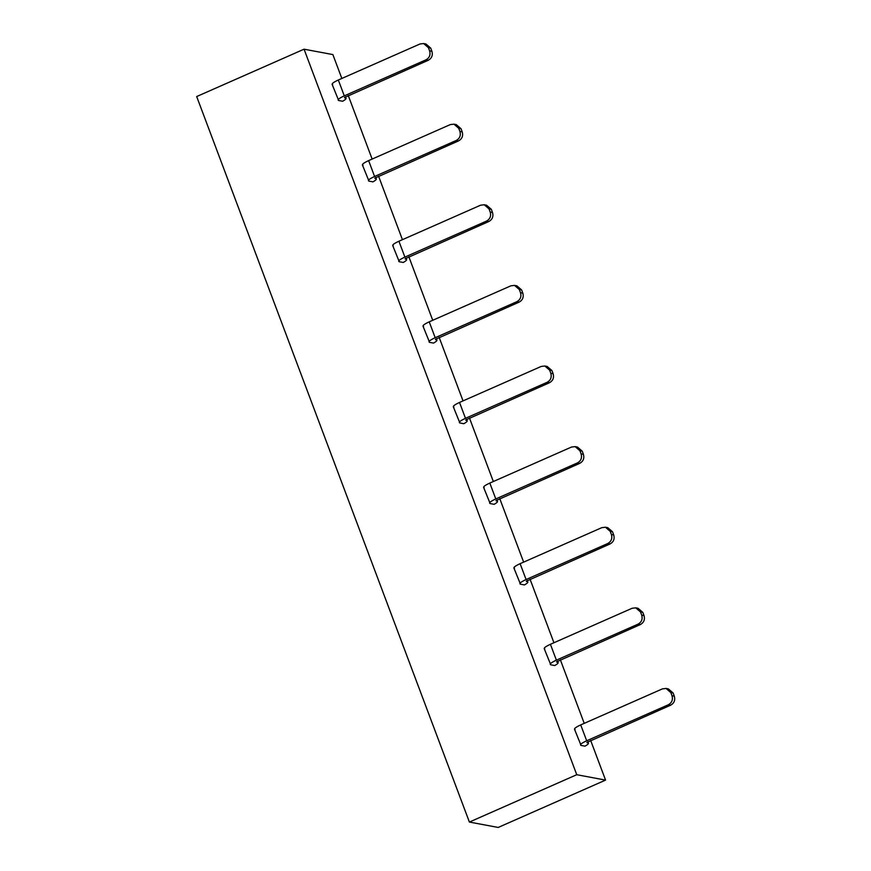 <?xml version="1.0" encoding="UTF-8"?>
<svg xmlns="http://www.w3.org/2000/svg" width="871" height="871" viewBox="0 0 871 871"><rect width="100%" height="100%" fill="white"/><g stroke="black" fill="none" stroke-linecap="round" stroke-linejoin="round"><path stroke-width="1.31" d="M469.393 822.061L498.19 827.45L605.563 780.1L576.754 774.711L304.055 49.19L196.683 96.55L469.393 822.061L576.754 774.711M575.1 729.55C573.543 728.918 575.415 727.372 580.717 724.901L662.385 688.885L666.032 688.449L670.812 692.565L673.12 693L674.317 696.169C675.406 700.186 674.187 703.191 670.648 705.183L668.351 704.759L586.684 740.775C581.382 743.235 579.509 744.792 581.066 745.424L585.018 746.153C588.241 744.357 589.166 743.268 587.805 742.876L586.912 742.636M668.351 704.759C671.879 702.755 673.098 699.751 672.009 695.744L670.812 692.565M574.49 729.19L581.066 745.424M586.989 742.408L670.648 705.183M666.032 688.449L668.34 688.885L673.12 693M341.835 78.444L332.864 54.579L304.055 49.19M348.269 95.56L372.135 159.066M378.569 176.171L402.435 239.677M408.869 256.782L432.735 320.288M439.169 337.393L463.034 400.9M469.469 418.015L493.334 481.511M499.769 498.626L523.634 562.122M530.069 579.237L553.934 642.744M560.369 659.848L584.234 723.355M590.669 740.459L605.563 780.1M587.86 741.754L588.426 743.246L587.479 741.994M345.46 96.855L346.016 98.336L345.406 97.977C346.767 98.369 345.831 99.457 342.619 101.254L338.667 100.513C337.099 99.882 338.971 98.336 344.285 95.864L425.941 59.849C429.479 57.856 430.699 54.851 429.61 50.834L428.412 47.665L423.633 43.55L419.974 43.986L338.318 80.001L344.285 95.864M375.76 177.466L376.316 178.947L375.706 178.588C377.067 178.98 376.141 180.068 372.919 181.865L368.966 181.124C367.399 180.504 369.271 178.947 374.584 176.475L456.241 140.471C459.779 138.467 460.999 135.462 459.91 131.445L458.712 128.277L453.933 124.161L450.274 124.597L368.618 160.612L374.584 176.475M436.36 338.699L436.915 340.18L436.306 339.821C437.667 340.202 436.741 341.29 433.518 343.098L429.566 342.357C428.009 341.726 429.882 340.18 435.184 337.708L516.841 301.693C520.379 299.689 521.598 296.684 520.51 292.678L519.312 289.499L514.532 285.394L510.885 285.819L429.218 321.835L435.184 337.708M527.26 580.532L527.826 582.013L527.205 581.654C528.566 582.046 527.641 583.135 524.418 584.931L520.466 584.191C518.909 583.559 520.782 582.013 526.084 579.542L607.74 543.526C611.279 541.533 612.498 538.528 611.409 534.511L610.212 531.343L605.432 527.227L601.785 527.663L520.118 563.679L526.084 579.542M557.56 661.143L558.126 662.624L557.505 662.265C558.866 662.657 557.941 663.746 554.718 665.542L550.766 664.802C549.209 664.181 551.082 662.624 556.384 660.153L638.051 624.148C641.579 622.144 642.798 619.139 641.709 615.133L640.512 611.954L635.732 607.838L632.085 608.274L550.418 644.29L556.384 660.153M466.66 419.31L467.215 420.791L466.606 420.432C467.967 420.813 467.041 421.912 463.818 423.709L459.866 422.968C458.309 422.337 460.182 420.791 465.484 418.32L547.14 382.304C550.679 380.311 551.898 377.306 550.81 373.289L549.612 370.121L544.832 366.005L541.185 366.441L459.518 402.446L465.484 418.32M496.96 499.921L497.515 501.402L496.906 501.043C498.266 501.435 497.341 502.523 494.118 504.32L490.166 503.58C488.609 502.948 490.482 501.402 495.784 498.931L577.44 462.915C580.979 460.922 582.198 457.917 581.109 453.9L579.912 450.732L575.132 446.616L571.485 447.052L489.818 483.067L495.784 498.931M406.06 258.077L406.615 259.569L406.006 259.199C407.367 259.591 406.441 260.679 403.219 262.476L399.266 261.746C397.699 261.115 399.571 259.558 404.884 257.097L486.541 221.082C490.079 219.078 491.298 216.073 490.21 212.067L489.012 208.888L484.232 204.772L480.574 205.208L398.918 241.223L404.884 257.097M332.091 84.291L338.667 100.513M345.068 97.095L345.406 97.977L344.513 97.726M344.589 97.498L428.249 60.284L425.941 59.849M332.7 84.65C331.143 84.019 333.016 82.473 338.318 80.001M362.39 164.902L368.966 181.124M363 165.261C361.443 164.63 363.316 163.084 368.618 160.612M375.368 177.706L375.706 178.588L374.813 178.337M374.889 178.12L458.549 140.895L456.241 140.471M422.99 326.124L429.566 342.357M423.6 326.483C422.043 325.852 423.916 324.306 429.218 321.835M435.979 338.928L436.306 339.821L435.413 339.57M435.489 339.342L519.149 302.117L516.841 301.693M513.89 567.968L520.466 584.191M514.5 568.328C512.943 567.696 514.815 566.15 520.118 563.679M526.879 580.772L527.205 581.654L526.313 581.403M526.389 581.175L610.048 543.961L607.74 543.526M544.19 648.579L550.766 664.802M544.8 648.939C543.243 648.307 545.115 646.761 550.418 644.29M557.179 661.383L557.505 662.265L556.613 662.014M556.689 661.797L640.348 624.572L638.051 624.148M453.29 406.735L459.866 422.968M453.9 407.095C452.343 406.474 454.216 404.917 459.518 402.446M466.279 419.55L466.606 420.432L465.713 420.181M465.789 419.953L549.449 382.739L547.14 382.304M483.59 487.346L490.166 503.58M484.2 487.716C482.643 487.085 484.516 485.528 489.818 483.067M496.579 500.161L496.906 501.043L496.013 500.792M496.089 500.564L579.748 463.35L577.44 462.915M392.69 245.513L399.266 261.746M393.3 245.872C391.743 245.241 393.616 243.695 398.918 241.223M405.679 258.317L406.006 259.199L405.113 258.948M405.189 258.731L488.849 221.506L486.541 221.082M423.633 43.55L425.941 43.986L430.72 48.09L431.907 51.269C433.007 55.287 431.776 58.292 428.249 60.284M453.933 124.161L456.241 124.597L461.02 128.712L462.207 131.88C463.307 135.898 462.076 138.903 458.549 140.895M514.532 285.394L516.841 285.819L521.62 289.934L522.807 293.102C523.907 297.12 522.676 300.125 519.149 302.117M605.432 527.227L607.74 527.663L612.52 531.767L613.717 534.946C614.806 538.964 613.587 541.969 610.048 543.961M635.732 607.838L638.04 608.274L642.82 612.389L644.017 615.557C645.106 619.575 643.887 622.58 640.348 624.572M544.832 366.005L547.14 366.43L551.92 370.545L553.118 373.724C554.206 377.731 552.987 380.736 549.449 382.739M575.132 446.616L577.44 447.041L582.22 451.156L583.418 454.335C584.506 458.342 583.287 461.347 579.748 463.35M484.232 204.772L486.541 205.208L491.32 209.323L492.507 212.491C493.607 216.509 492.376 219.514 488.849 221.506M580.717 724.901L586.684 740.775M674.317 696.169L672.009 695.744M431.907 51.269L429.61 50.834M428.412 47.665L430.72 48.09M458.712 128.277L461.02 128.712M462.207 131.88L459.91 131.445M519.312 289.499L521.62 289.934M522.807 293.102L520.51 292.678M610.212 531.343L612.52 531.767M613.717 534.946L611.409 534.511M640.512 611.954L642.82 612.389M644.017 615.557L641.709 615.133M549.612 370.121L551.92 370.545M553.118 373.724L550.81 373.289M579.912 450.732L582.22 451.156M583.418 454.335L581.109 453.9M489.012 208.888L491.32 209.323M492.507 212.491L490.21 212.067"/></g></svg>
